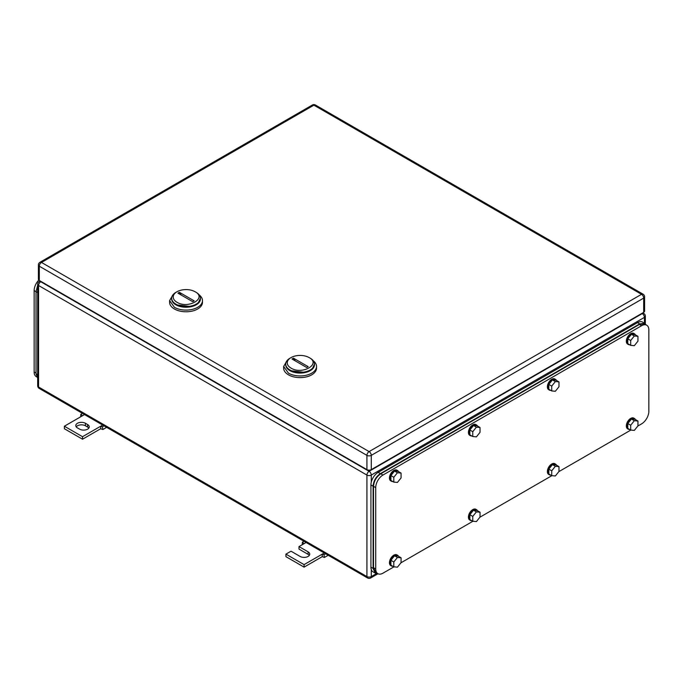<?xml version="1.0" encoding="UTF-8"?>
<svg xmlns="http://www.w3.org/2000/svg" width="683" height="683" viewBox="0 0 683 683"><rect width="100%" height="100%" fill="white"/><g stroke="black" fill="none" stroke-linecap="round" stroke-linejoin="round"><path stroke-width="1.02" d="M80.688 416.801L80.799 414.316L82.532 415.734L64.373 426.218L82.532 436.702L100.691 426.218L100.691 428.736L102.868 429.522L102.424 426.798L100.691 426.218L102.698 425.065M106.642 427.345L102.868 429.522M82.438 413.369L80.799 414.316M84.53 414.581L82.532 415.734M104.064 425.851L102.424 426.798M82.532 436.702L82.532 439.22L100.691 428.736M64.373 426.218L64.373 428.736L82.532 439.22M85.435 423.281A5.652 3.261 180 0 0 79.279 422.572A5.652 3.261 180 0 0 75.787 425.586A5.652 3.261 180 0 0 77.444 427.899L79.621 429.155A5.652 3.261 180 0 0 85.785 429.863A5.652 3.261 180 0 0 89.268 426.849A5.652 3.261 180 0 0 87.612 424.544L85.435 423.281L85.435 425.799L87.612 427.054A5.652 3.261 180 0 1 88.833 428.104M76.231 426.849A5.652 3.261 180 0 1 85.435 425.799M302.245 544.71L302.356 542.234L304.089 543.651L299 546.588L308.084 551.83A5.652 3.261 180 0 1 309.74 554.135A5.652 3.261 180 0 1 306.249 557.149A5.652 3.261 180 0 1 300.093 556.44L291.018 551.198L285.929 554.135L304.089 564.619L322.248 554.135L322.248 556.654L324.425 557.439L323.981 554.716L322.248 554.135L324.254 552.982M328.199 555.262L324.425 557.439M303.995 541.286L302.356 542.234M306.095 542.49L304.089 543.651M325.62 553.768L323.981 554.716M304.089 564.619L304.089 567.138L322.248 556.654M285.929 554.135L285.929 556.654L304.089 567.138M299 546.588L299 549.106L308.084 554.348A5.652 3.261 180 0 1 309.305 555.39M196.217 292.384L195.125 291.761C207.401 298.198 188.115 309.331 176.965 302.245A12.84 7.411 180 0 1 176.965 291.761A12.84 7.411 180 0 1 195.125 291.761L196.217 292.384A14.386 8.307 180 0 1 200.426 298.258A14.386 8.307 180 0 1 191.547 305.933A14.386 8.307 180 0 1 175.873 304.131A14.386 8.307 180 0 1 171.664 298.258A14.386 8.307 180 0 1 175.873 292.384L176.965 291.761M177.956 293.169L192.683 301.673L194.143 300.836L179.407 292.333L177.956 293.169M171.664 298.258L171.664 298.932A14.386 8.307 0 0 0 175.873 304.806L191.547 306.599L198.002 303.542L200.426 298.258M181.422 295.176A10.271 5.934 60 0 1 179.407 292.333M172.859 294.936L169.606 300.605L169.606 302.287A16.435 9.494 0 0 0 174.421 308.998A16.435 9.494 0 0 0 192.333 311.055A16.435 9.494 0 0 0 202.484 302.287L202.484 300.605A16.435 9.494 0 0 0 199.231 294.936M169.606 300.605L174.421 307.316A16.435 9.494 0 0 0 192.333 309.373A16.435 9.494 0 0 0 202.484 300.605M200.418 298.591A14.386 8.307 180 0 1 191.821 306.539A14.386 8.307 180 0 1 175.873 304.806A14.386 8.307 180 0 1 171.672 298.591M310.261 358.234L309.177 357.602C321.454 364.039 302.168 375.18 291.018 368.086A12.84 7.411 180 0 1 291.009 357.602A12.84 7.411 180 0 1 309.177 357.602L310.261 358.234A14.386 8.307 180 0 1 314.479 364.107A14.386 8.307 180 0 1 305.6 371.774A14.386 8.307 180 0 1 289.925 369.973A14.386 8.307 180 0 1 285.707 364.107A14.386 8.307 180 0 1 289.925 358.234L291.009 357.602M292 359.01L306.735 367.522L308.187 366.677L293.451 358.174L292 359.01M285.707 364.107L285.707 364.773A14.386 8.307 0 0 0 289.925 370.647L305.6 372.448L312.054 369.392L314.479 364.107M295.474 361.017A10.271 5.934 60 0 1 293.451 358.174M286.911 360.786L283.658 366.455L283.658 368.128A16.435 9.494 0 0 0 288.474 374.839A16.435 9.494 0 0 0 306.385 376.896A16.435 9.494 0 0 0 316.528 368.128L316.528 366.455A16.435 9.494 0 0 0 313.275 360.786M283.658 366.455L288.474 373.166A16.435 9.494 0 0 0 306.385 375.223A16.435 9.494 0 0 0 316.528 366.455M314.462 364.44A14.386 8.307 180 0 1 305.864 372.38A14.386 8.307 180 0 1 289.925 370.647A14.386 8.307 180 0 1 285.725 364.44M643.693 312.353L643.693 298.095A3.082 1.776 0 0 0 644.598 296.832L644.598 311.089A3.082 1.776 0 0 1 643.693 312.353L371.287 469.622L371.287 455.365A3.082 1.776 -120 0 0 369.102 451.591A3.082 1.776 120 0 0 366.925 455.365A3.082 1.776 -0 0 0 371.287 455.365L643.693 298.095A3.082 1.776 -120 0 0 641.516 294.313L369.102 451.591L41.484 262.443A3.082 1.776 -120 0 0 39.947 262.289A3.082 3.082 0 0 0 38.402 264.961A3.082 1.776 0 0 0 39.307 266.216L366.925 455.365L366.925 469.622L39.307 280.474L39.307 266.216A3.082 1.776 120 0 1 41.484 262.443L313.898 105.165A3.082 1.776 -60 0 1 315.435 105.02A3.082 3.082 0 0 0 312.353 105.02L39.947 262.289M366.925 469.622A3.082 1.776 0 0 0 371.287 469.622M38.402 264.961L38.402 279.219A3.082 1.776 0 0 0 39.307 280.474M646.724 325.219L644.547 323.964L639.408 324.468L380.798 473.78C376.384 476.819 373.968 481.02 373.533 486.356L373.533 567.727L375.667 572.422L377.844 573.686A10.271 5.934 120 0 1 375.718 568.982L375.718 487.619A10.271 5.934 120 0 1 382.975 475.035L641.585 325.731A10.271 5.934 120 0 1 646.724 325.219A10.271 5.934 120 0 1 648.85 329.923L648.85 411.286A10.271 5.934 120 0 1 641.585 423.87L637.811 426.047M377.844 573.686A10.271 5.934 120 0 0 382.975 573.174L393.946 566.847M630.836 430.077L558.848 471.637M551.873 475.667L479.884 517.227M472.909 521.257L400.921 562.818M558.993 466.617L555.356 466.293L551.727 470.809L548.825 469.136L552.453 464.619L556.082 464.944L558.993 466.617L558.993 471.458L555.356 475.983L551.727 475.658L551.727 470.809M555.356 466.293L552.453 464.619M551.727 475.658L548.825 473.976L548.825 469.136M550.729 475.078A6.164 3.56 -60 0 1 549.371 474.796A6.164 3.56 -60 0 1 548.099 471.979A6.164 3.56 -60 0 1 550.788 465.772A6.164 3.56 -60 0 1 555.535 464.124A6.164 3.56 -60 0 1 556.457 465.157M549.371 474.796L548.645 474.378A6.164 3.56 -60 0 1 547.365 471.552A6.164 3.56 -60 0 1 550.063 465.354A6.164 3.56 -60 0 1 554.809 463.697L555.535 464.124M637.956 421.027L634.319 420.702L630.691 425.227L627.779 423.545L631.416 419.029L635.045 419.353L637.956 421.027L637.956 425.876L634.319 430.392L630.691 430.068L630.691 425.227M634.319 420.702L631.416 419.029M630.691 430.068L627.779 428.386L627.779 423.545M629.692 429.487A6.164 3.56 -60 0 1 628.334 429.206A6.164 3.56 -60 0 1 627.054 426.388A6.164 3.56 -60 0 1 629.752 420.182A6.164 3.56 -60 0 1 634.498 418.534A6.164 3.56 -60 0 1 635.421 419.567M628.334 429.206L627.609 428.787A6.164 3.56 -60 0 1 626.328 425.97A6.164 3.56 -60 0 1 629.017 419.763A6.164 3.56 -60 0 1 633.773 418.116L634.498 418.534M637.956 336.309L634.319 335.985L630.691 340.501L627.779 338.828L631.416 334.311L635.045 334.636L637.956 336.309L637.956 341.15L634.319 345.675L630.691 345.35L630.691 340.501M634.319 335.985L631.416 334.311M630.691 345.35L627.779 343.669L627.779 338.828M629.692 344.77A6.164 3.56 -60 0 1 628.334 344.488A6.164 3.56 -60 0 1 627.054 341.671A6.164 3.56 -60 0 1 629.752 335.464A6.164 3.56 -60 0 1 634.498 333.816A6.164 3.56 -60 0 1 635.421 334.849M628.334 344.488L627.609 344.07A6.164 3.56 -60 0 1 626.328 341.244A6.164 3.56 -60 0 1 629.017 335.046A6.164 3.56 -60 0 1 633.773 333.389L634.498 333.816M558.993 381.899L555.356 381.575L551.727 386.091L548.825 384.418L552.453 379.893L556.082 380.218L558.993 381.899L558.993 386.74L555.356 391.257L551.727 390.932L551.727 386.091M555.356 381.575L552.453 379.893M551.727 390.932L548.825 389.259L548.825 384.418M550.729 390.36A6.164 3.56 -60 0 1 549.371 390.078A6.164 3.56 -60 0 1 548.099 387.252A6.164 3.56 -60 0 1 550.788 381.054A6.164 3.56 -60 0 1 555.535 379.398A6.164 3.56 -60 0 1 556.457 380.431M549.371 390.078L548.645 389.66A6.164 3.56 -60 0 1 547.365 386.834A6.164 3.56 -60 0 1 550.063 380.636A6.164 3.56 -60 0 1 554.809 378.98L555.535 379.398M480.029 427.49L476.401 427.165L472.764 431.682L469.861 430L473.49 425.483L477.127 425.808L480.029 427.49L480.029 432.33L476.401 436.847L472.764 436.522L472.764 431.682M476.401 427.165L473.49 425.483M472.764 436.522L469.861 434.849L469.861 430M471.765 435.942A6.164 3.56 -60 0 1 470.408 435.669A6.164 3.56 -60 0 1 469.136 432.843A6.164 3.56 -60 0 1 471.825 426.644A6.164 3.56 -60 0 1 476.572 424.988A6.164 3.56 -60 0 1 477.494 426.021M470.408 435.669L469.682 435.25A6.164 3.56 -60 0 1 468.41 432.424A6.164 3.56 -60 0 1 471.099 426.218A6.164 3.56 -60 0 1 475.846 424.57L476.572 424.988M480.029 512.207L476.401 511.883L472.764 516.399L469.861 514.726L473.49 510.201L477.127 510.525L480.029 512.207L480.029 517.048L476.401 521.564L472.764 521.24L472.764 516.399M476.401 511.883L473.49 510.201M472.764 521.24L469.861 519.567L469.861 514.726M471.765 520.668A6.164 3.56 -60 0 1 470.408 520.386A6.164 3.56 -60 0 1 469.136 517.56A6.164 3.56 -60 0 1 471.825 511.362A6.164 3.56 -60 0 1 476.572 509.706A6.164 3.56 -60 0 1 477.494 510.739M470.408 520.386L469.682 519.968A6.164 3.56 -60 0 1 468.41 517.142A6.164 3.56 -60 0 1 471.099 510.944A6.164 3.56 -60 0 1 475.846 509.287L476.572 509.706M401.066 473.071L397.438 472.747L393.801 477.272L390.898 475.59L394.526 471.074L398.163 471.398L401.066 473.071L401.066 477.921L397.438 482.437L393.801 482.113L393.801 477.272M397.438 472.747L394.526 471.074M393.801 482.113L390.898 480.431L390.898 475.59M392.802 481.532A6.164 3.56 -60 0 1 391.444 481.25A6.164 3.56 -60 0 1 390.172 478.433A6.164 3.56 -60 0 1 392.862 472.226A6.164 3.56 -60 0 1 397.608 470.578A6.164 3.56 -60 0 1 398.531 471.611M391.444 481.25L390.719 480.832A6.164 3.56 -60 0 1 389.447 478.015A6.164 3.56 -60 0 1 392.136 471.808A6.164 3.56 -60 0 1 396.883 470.16L397.608 470.578M401.066 557.798L397.438 557.473L393.801 561.989L390.898 560.308L394.526 555.791L398.163 556.116L401.066 557.798L401.066 562.638L397.438 567.155L393.801 566.83L393.801 561.989M397.438 557.473L394.526 555.791M393.801 566.83L390.898 565.157L390.898 560.308M392.802 566.25A6.164 3.56 -60 0 1 391.444 565.976A6.164 3.56 -60 0 1 390.172 563.151A6.164 3.56 -60 0 1 392.862 556.952A6.164 3.56 -60 0 1 397.608 555.296A6.164 3.56 -60 0 1 398.531 556.329M391.444 565.976L390.719 565.558A6.164 3.56 -60 0 1 389.447 562.732A6.164 3.56 -60 0 1 392.136 556.525A6.164 3.56 -60 0 1 396.883 554.878L397.608 555.296M375.223 573.097L373.046 571.842A10.271 5.934 120 0 1 370.92 567.138L370.92 484.93L373.097 486.194L373.097 568.393L375.223 573.097L377.614 573.549M646.314 324.98L642.652 322.12A10.271 5.934 120 0 0 637.521 322.624L378.186 472.354A10.271 5.934 120 0 0 370.92 484.93M644.837 323.375L639.698 323.887L380.363 473.609C375.949 476.657 373.533 480.849 373.097 486.194M36.686 376.888L36.276 376.649A10.271 5.934 -60 0 1 34.15 371.945L34.15 290.582A10.271 5.934 -60 0 1 38.794 280.081M37.676 378.16L36.037 373.797L36.037 291.59L37.676 285.34M87.612 424.544L87.612 427.054M308.084 551.83L308.084 554.348M644.419 323.136L644.419 317.382A3.082 1.776 -120 0 0 642.242 313.608L369.102 471.304A3.082 1.776 120 0 0 366.925 475.078A3.082 1.776 0 0 0 371.287 475.078A3.082 1.776 -120 0 0 369.102 471.304L40.758 281.738A3.082 1.776 -120 0 0 39.221 281.584A3.082 3.082 0 0 0 37.676 284.248A3.082 1.776 180 0 0 38.581 285.511A3.082 1.776 -60 0 1 40.758 281.738L41.125 281.524M371.287 482.104L371.287 475.078L644.419 317.382A3.082 1.776 -0 0 0 645.324 316.127A3.082 3.082 0 0 0 643.779 313.454A3.082 1.776 120 0 0 642.242 313.608L641.875 313.403M376.538 573.541L371.287 576.572A3.082 1.776 -120 0 1 370.647 577.98A3.082 3.082 0 0 1 367.565 577.98A3.082 1.776 120 0 1 366.925 576.572L38.581 387.005A3.082 1.776 180 0 1 37.676 385.75A3.082 3.082 0 0 0 39.221 388.414A3.082 1.776 -60 0 1 38.581 387.005L38.581 285.511L366.925 475.078L366.925 576.572A3.082 1.776 0 0 0 371.287 576.572L371.287 569.545M644.598 296.832A3.082 3.082 0 0 0 643.053 294.168A3.082 1.776 -60 0 0 641.516 294.313L313.898 105.165A3.082 1.776 -120 0 0 312.353 105.02M639.408 324.468L641.585 325.731M382.975 475.035L380.798 473.78M373.533 486.356L375.718 487.619M375.718 568.982L373.533 567.727M370.92 567.138L373.097 568.393M637.521 322.624L639.698 323.887M378.186 472.354L380.363 473.609M36.037 291.675L34.15 290.582M36.037 373.038L34.15 371.945M37.676 374.745L36.037 373.797M37.676 292.537L36.037 291.59M367.565 577.98L39.221 388.414M370.647 577.98L377.972 573.754M37.676 385.75L37.676 284.248M39.221 281.584L40.22 281.003M645.324 323.716L645.324 316.127M642.78 312.882L643.779 313.454M643.053 294.168L315.435 105.02"/></g></svg>
